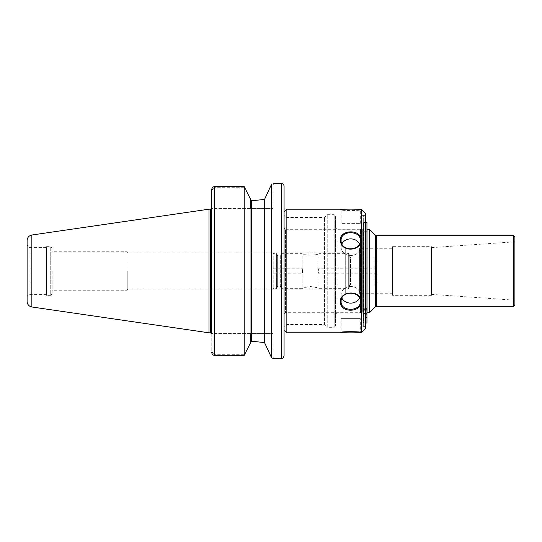 <?xml version="1.0" encoding="UTF-8"?>
<svg xmlns="http://www.w3.org/2000/svg" width="542" height="542" viewBox="0 0 542 542"><rect width="100%" height="100%" fill="white"/><g stroke="black" fill="none" stroke-linecap="round" stroke-linejoin="round"><path stroke-width="0.41" stroke-dasharray="2.71 2.03" d="M345.701 271L345.701 289.076L345.701 271M127.919 271L127.919 252.924L127.919 271M284.069 227.891L284.069 314.109L284.069 227.891L285.465 229.286L285.465 312.714L285.465 229.286L362.3 229.286L362.3 312.714L362.3 229.286M362.3 312.714L285.465 312.714L284.069 314.109M284.069 355.823L284.069 186.177M359.603 248.053L359.603 293.947L359.603 248.053L345.701 248.053L345.701 293.947L345.701 248.053M359.603 248.751L359.603 293.249L359.603 248.751L392.53 248.751L392.53 293.249L392.53 248.751M359.603 293.947L345.701 293.947M362.3 231.231L362.3 310.769L362.3 231.231L366.948 231.231M367.029 231.231L367.029 310.769L367.029 231.231M366.948 310.769L362.3 310.769M367.029 312.714L367.029 229.286M369.448 312.714L369.448 229.286M514.9 304.929L514.9 237.071M431.466 294.367L514.9 300.2L514.9 241.8L431.466 247.633L431.466 294.367L431.466 247.633M431.466 246.664L431.466 295.336L431.466 246.664L392.53 246.664L392.53 295.336L392.53 246.664M431.466 295.336L392.53 295.336M392.53 293.249L359.603 293.249M250.56 199.246L250.56 208.426L213.155 208.426L272.944 208.426L250.56 208.426L250.56 199.246L244.903 187.695L214.544 187.695L213.155 189.185L211.787 189.185L213.155 189.185L213.155 208.426L211.766 208.426L213.155 208.426L213.155 189.185L214.544 187.695L244.903 187.695L244.218 186.672L244.218 355.328L244.903 354.305L214.544 354.305L213.155 352.815L211.787 352.815L213.155 352.815L213.155 333.574L211.766 333.574L213.155 333.574L213.155 352.815L214.544 354.305L244.903 354.305L250.56 342.754L250.56 333.574L272.944 333.574L213.155 333.574L250.56 333.574L250.56 342.754L250.973 341.9L250.98 200.228M211.766 208.426L211.766 333.574L211.766 208.426M211.766 189.578L213.155 189.578L211.766 189.578L211.766 352.422L213.155 352.422L211.766 352.422L211.766 333.574M214.544 186.672L214.544 355.328L214.544 354.305L214.544 355.328L244.218 355.328M271.637 184.09C275.234 183.176 275.234 183.176 271.637 184.09L271.637 357.91L273.093 358.276M270.925 185.289C273.622 184.626 273.622 184.626 270.932 185.289C273.622 184.626 273.622 184.626 270.932 185.289L264.882 198.67L264.882 343.33L264.327 342.551L264.327 199.449L264.882 198.765L264.882 343.33L271.637 357.91M273.852 358.472L272.951 357.212M270.925 356.711C273.622 357.374 273.622 357.374 270.932 356.711C273.622 357.374 273.622 357.374 270.932 356.711M127.221 271L127.221 290.241L127.221 271M52.127 271L52.127 293.947L52.127 271M250.973 200.201L250.973 341.799L251.535 341.223L250.973 341.9L250.973 200.201L251.535 200.777L250.973 200.1M264.882 343.235L264.882 198.765M251.4 200.764L251.535 341.223M52.127 293.947L50.738 295.336L50.738 246.664L50.738 295.336L46.565 295.336L46.565 246.664L46.565 295.336M46.565 247.362L46.565 294.638L46.565 247.362L29.878 247.362L29.878 294.638L29.878 247.362C29.051 247.931 28.123 247.01 27.1 244.577L27.1 297.423L27.1 244.577M46.565 294.638L29.878 294.638C28.191 294.801 27.263 295.729 27.1 297.423M27.1 301.474L27.1 240.526M208.982 332.808L208.982 209.192M340.417 301.908C339.841 288.967 363.574 290.749 360.884 303.208C359.705 313.29 339.759 312.165 340.417 301.908L341.108 301.555C340.41 311.833 361.006 311.846 360.301 301.555C361.013 290.465 340.396 290.465 341.108 301.555L341.108 294.814A9.593 8.306 0 0 0 350.708 303.12A9.593 8.306 0 0 0 360.301 294.814A9.593 8.306 0 0 0 350.708 286.501A9.593 8.306 0 0 0 341.108 294.814A9.593 8.306 0 0 1 350.708 286.501A9.593 8.306 0 0 1 360.301 294.814A9.593 8.306 0 0 1 359.488 298.161M361.358 332.808L361.358 209.192M341.108 318.628L360.301 318.628L341.108 318.628L341.108 332.117C340.41 331.304 361.006 331.304 360.301 332.111C360.992 331.304 340.396 331.304 341.108 332.117L340.417 332.808L344.217 332.293M350.599 331.948L353.797 332.029M354.563 332.07L356.683 332.239M360.044 332.659L360.992 332.808L360.301 332.111L360.301 318.628M286.853 332.808L286.853 209.192M360.992 240.092C361.521 253.053 337.862 251.21 340.539 238.812C341.711 228.704 361.636 229.828 360.992 240.092L360.301 240.445C360.986 230.154 340.403 230.167 341.121 240.452C340.423 251.515 360.972 251.542 360.301 240.445L360.301 247.186A9.593 8.306 180 0 0 350.708 238.88A9.593 8.306 180 0 0 341.108 247.186A9.593 8.306 180 0 0 350.708 255.499A9.593 8.306 180 0 0 360.301 247.186A9.593 8.306 180 0 1 350.708 255.499A9.593 8.306 180 0 1 341.108 247.186A9.593 8.306 180 0 1 341.921 243.839M360.301 223.372L360.301 209.889L360.992 209.192C361.629 210.127 339.787 210.127 340.417 209.192L341.108 209.883C340.41 210.696 361.006 210.696 360.301 209.889C360.992 210.696 340.396 210.696 341.108 209.883L341.108 223.372L360.301 223.372L341.108 223.372M341.108 240.445L341.108 247.186L341.108 240.445M341.108 301.555L341.108 294.814A9.593 8.306 0 0 0 341.927 298.168M359.488 243.839A9.593 8.306 180 0 1 360.301 247.186L360.301 240.445M365.532 328.635L365.532 213.365M365.532 215.377L365.532 326.623L365.532 215.377L363.303 215.377L363.303 326.623L363.303 215.377C362.944 215.106 362.483 215.574 361.914 216.766L361.914 325.234L361.914 216.766M365.532 326.623L363.303 326.623C362.944 326.894 362.483 326.426 361.914 325.234M361.914 227.823L361.914 314.177L361.914 227.823L360.525 229.212L360.525 312.788L360.525 229.212L336.968 229.212L336.968 312.788L336.968 229.212L335.579 227.823L335.579 314.177L335.579 227.823M361.914 314.177L360.525 312.788L336.968 312.788L335.579 314.177M335.579 216.075L335.579 325.925L335.579 216.075L334.184 214.686L334.184 327.314L327.233 327.314L327.233 214.686L327.233 327.314L324.455 324.536L324.455 217.464L324.455 324.536L286.853 324.536L286.853 217.464L286.853 324.536L284.069 327.314L284.069 214.686L284.069 327.314M284.069 211.969L284.069 330.031L284.069 211.969M366.948 313.533L363.607 313.533L363.607 319.096L363.607 313.533L363.607 319.096L363.607 313.533L366.948 313.533L366.948 319.096L366.948 313.533M365.532 322.991L363.607 322.991L366.948 322.991L366.948 309.638L363.607 309.638L363.607 232.206L363.607 322.991L363.607 309.638L366.948 309.638L366.948 232.206L366.948 322.991L363.607 322.991L363.607 317.429L363.607 322.991L366.948 322.991L366.948 222.471M365.532 314.895L363.607 314.895L363.607 317.429L363.607 308.771L363.607 314.895L366.948 314.895M365.532 308.771L363.607 308.771L363.607 222.471L363.607 308.771L366.948 308.771M349.15 254.191L348.316 253.351L318.879 253.351C319.387 255.628 301.596 255.628 302.104 253.351C301.596 255.628 319.387 255.628 318.879 253.351L318.879 268.222L318.405 271L318.879 273.778L318.879 288.649C319.387 286.372 301.596 286.372 302.104 288.649C302.605 287.971 305.397 287.267 310.491 286.528C315.586 287.267 318.378 287.971 318.879 288.649L348.316 288.649L348.316 253.351L348.316 288.649L349.15 287.809L349.15 254.191L349.15 287.809M376.961 273.778L318.879 273.778C318.364 271.928 318.364 270.072 318.879 268.222L376.961 268.222L376.961 273.778L376.961 268.222M302.578 271C301.542 263.94 303.141 272.64 302.104 273.778L302.578 271L302.104 268.222L302.104 253.351L281.488 253.351L281.488 288.649L281.488 253.351L280.79 254.049L280.79 287.951L280.79 254.049M280.79 287.951L281.488 288.649L302.104 288.649L302.104 273.778L272.944 273.778L272.944 268.222L272.944 273.778M349.15 255.702L349.15 286.298L349.15 255.702L350.538 257.098L350.538 284.902L350.538 257.098L374.176 257.098L374.176 284.902L374.176 257.098L376.961 259.875L376.961 282.125L376.961 259.875M376.961 282.125L374.176 284.902L350.538 284.902C350.22 284.618 349.753 285.078 349.15 286.298M272.944 254.191L272.944 287.809L272.944 254.191L273.778 253.351L273.778 288.649L273.778 253.351L276.616 253.351L276.616 288.649L273.778 288.649L272.944 287.809M277.172 253.913L277.172 288.087L277.172 253.913L276.616 253.351L276.616 288.649L277.172 288.087M277.172 255.092L277.172 286.908L277.172 255.092L277.728 255.648L277.728 286.352L277.728 255.648L280.234 255.648L280.234 286.352L277.728 286.352L277.172 286.908M375.437 306.725L375.437 235.275M376.419 306.318L376.419 235.682M513.511 306.318L513.511 235.682M281.291 358.601L281.291 183.399M210.371 332.808L210.371 209.192M31.863 306.982L31.863 235.018M335.579 325.925L334.184 327.314L334.184 214.686L327.233 214.686L324.455 217.464L286.853 217.464L284.069 214.686M366.948 317.429L365.532 317.429M280.79 286.908L280.234 286.352L280.234 255.648L280.79 255.092M345.701 252.924L127.919 252.924L127.221 251.759L52.127 251.759M345.701 289.076L127.919 289.076L127.221 290.241L52.127 290.241M274.34 183.399L272.951 184.788M272.944 357.212L272.944 333.574M272.944 184.788L272.944 208.426M46.565 246.664L50.738 246.664L52.127 248.053M360.301 301.555L360.301 294.814L360.301 301.555M366.948 319.096L363.607 319.096L366.948 319.096M366.948 232.206L363.607 232.206M365.532 222.471L363.607 222.471M272.944 268.222L302.104 268.222"/><path stroke-width="0.81" d="M274.198 183.433L281.291 183.399C282.978 183.562 283.906 184.49 284.069 186.177L284.069 355.823C282.748 359.624 282.111 358.072 281.291 358.601L274.34 358.601L271.637 357.91L264.882 343.33L264.882 198.67L271.637 184.09C275.234 183.176 275.234 183.176 271.637 184.09L270.925 185.289M367.029 229.286L367.029 312.714L369.448 312.714L369.448 229.286L367.029 229.286M369.448 229.286L375.437 235.275L375.437 306.725L369.448 312.714M513.511 306.318L376.419 306.318L376.419 235.682L513.511 235.682L513.511 306.318L514.9 304.929L514.9 237.071L513.511 235.682M514.9 241.8L514.9 300.2M214.544 186.672C213.081 186.746 212.159 187.586 211.787 189.185L211.766 189.578L211.787 189.185C212.159 187.586 213.081 186.746 214.544 186.672L244.218 186.672L250.973 200.1L250.973 341.9L244.218 355.328L214.544 355.328C213.081 355.254 212.159 354.414 211.787 352.815L211.766 352.422L211.787 352.815C212.159 354.414 213.081 355.254 214.544 355.328L214.544 186.672L244.218 186.672L244.218 355.328M250.973 200.1L250.56 199.246M211.766 189.578L211.766 333.574M273.093 358.276L273.852 358.472M271.637 184.09L271.637 357.91M264.882 343.235L264.327 342.551L251.535 341.223L250.973 341.799L251.535 341.223L264.327 342.551L264.882 343.235M264.882 198.806L264.327 199.449L251.535 200.777L264.327 199.449L264.327 342.551M250.973 200.201L251.535 200.777L250.973 200.201M31.863 306.982L31.863 235.018C28.916 235.682 27.33 237.518 27.1 240.526L27.1 301.474C27.33 304.482 28.916 306.318 31.863 306.982L208.982 332.808L208.982 209.192L210.371 209.192L210.371 332.808L208.982 332.808M284.069 211.969L286.853 209.192L340.417 209.192C339.773 210.127 361.622 210.127 360.992 209.192L361.358 209.192L361.358 332.808L360.992 332.808C361.636 331.873 339.787 331.873 340.417 332.808L286.853 332.808L284.069 330.031M344.217 332.293L350.599 331.948M353.797 332.029L354.563 332.07M356.683 332.239L360.044 332.659M286.853 209.192L286.853 332.808M360.992 301.908C361.521 288.947 337.862 290.79 340.539 303.188C341.711 313.296 361.636 312.172 360.992 301.908L360.301 301.555C360.986 311.846 340.403 311.833 341.121 301.548C340.423 290.485 360.972 290.458 360.301 301.555M360.992 240.092C361.568 228.284 337.842 229.612 340.532 241.42C341.711 252.64 361.649 251.115 360.992 240.092L360.301 240.445C361.006 251.535 340.403 251.542 341.114 240.438C340.403 230.16 361.013 230.167 360.301 240.445M359.488 298.161A9.593 8.306 0 0 1 350.708 303.12A9.593 8.306 0 0 1 341.927 298.168M341.921 243.839A9.593 8.306 180 0 1 350.701 238.88A9.593 8.306 180 0 1 359.488 243.839M361.358 209.192L365.532 213.365L365.532 328.635L361.358 332.808M365.532 222.471L366.948 222.471L366.948 322.991L365.532 322.991M281.291 183.399L281.291 358.601M251.535 200.777L251.535 341.223M366.948 308.771L365.532 308.771M366.948 314.895L365.532 314.895M366.948 317.429L365.532 317.429M375.437 306.725L376.419 306.318M375.437 235.275L376.419 235.682M210.371 332.808L211.617 333.574M210.371 209.192L211.617 208.426M31.863 235.018L208.982 209.192"/></g></svg>
